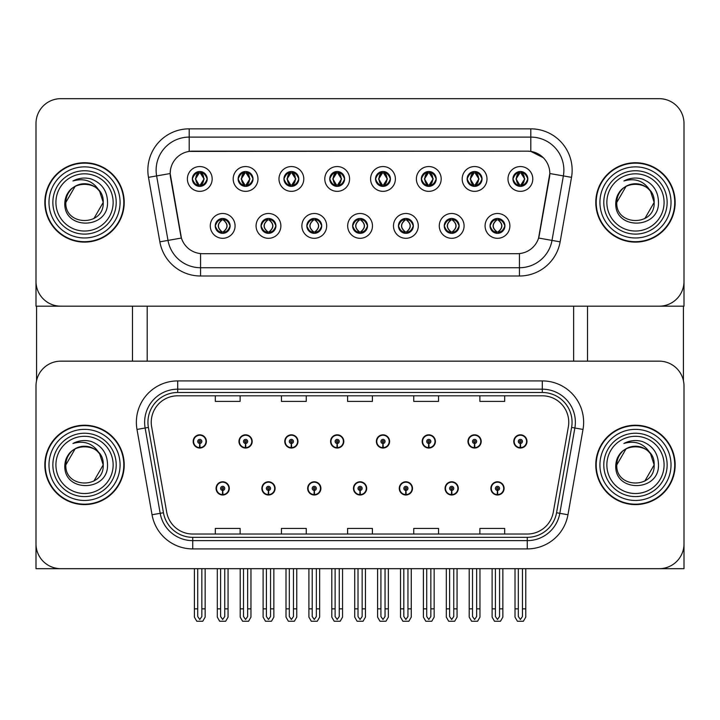 <?xml version="1.0" encoding="UTF-8"?>
<svg xmlns="http://www.w3.org/2000/svg" width="720" height="720" viewBox="0 0 720 720"><rect width="100%" height="100%" fill="white"/><g stroke="black" fill="none" stroke-linecap="round" stroke-linejoin="round"><path stroke-width="1.08" d="M353.466 488.394A6.615 6.615 0 0 0 360.081 495.009A6.615 6.615 0 0 0 366.696 488.394A6.615 6.615 0 0 0 360.081 481.779A6.615 6.615 0 0 0 353.466 488.394M399.267 488.394A6.615 6.615 0 0 0 405.882 495.009A6.615 6.615 0 0 0 412.497 488.394A6.615 6.615 0 0 0 405.882 481.779A6.615 6.615 0 0 0 399.267 488.394M307.665 488.394A6.615 6.615 0 0 0 314.28 495.009A6.615 6.615 0 0 0 320.895 488.394A6.615 6.615 0 0 0 314.28 481.779A6.615 6.615 0 0 0 307.665 488.394M261.864 488.394A6.615 6.615 0 0 0 268.479 495.009A6.615 6.615 0 0 0 275.094 488.394A6.615 6.615 0 0 0 268.479 481.779A6.615 6.615 0 0 0 261.864 488.394M216.063 488.394A6.615 6.615 0 0 0 222.678 495.009A6.615 6.615 0 0 0 229.293 488.394A6.615 6.615 0 0 0 222.678 481.779A6.615 6.615 0 0 0 216.063 488.394M445.068 488.394A6.615 6.615 0 0 0 451.683 495.009A6.615 6.615 0 0 0 458.298 488.394A6.615 6.615 0 0 0 451.683 481.779A6.615 6.615 0 0 0 445.068 488.394M467.973 441.432A6.615 6.615 0 0 0 474.588 448.047A6.615 6.615 0 0 0 481.203 441.432A6.615 6.615 0 0 0 474.588 434.817A6.615 6.615 0 0 0 467.973 441.432M422.172 441.432A6.615 6.615 0 0 0 428.787 448.047A6.615 6.615 0 0 0 435.402 441.432A6.615 6.615 0 0 0 428.787 434.817A6.615 6.615 0 0 0 422.172 441.432M376.371 441.432A6.615 6.615 0 0 0 382.986 448.047A6.615 6.615 0 0 0 389.601 441.432A6.615 6.615 0 0 0 382.986 434.817A6.615 6.615 0 0 0 376.371 441.432M330.57 441.432A6.615 6.615 0 0 0 337.185 448.047A6.615 6.615 0 0 0 343.8 441.432A6.615 6.615 0 0 0 337.185 434.817A6.615 6.615 0 0 0 330.57 441.432M284.769 441.432A6.615 6.615 0 0 0 291.384 448.047A6.615 6.615 0 0 0 297.99 441.432A6.615 6.615 0 0 0 291.384 434.817A6.615 6.615 0 0 0 284.769 441.432M238.968 441.432A6.615 6.615 0 0 0 245.583 448.047A6.615 6.615 0 0 0 252.189 441.432A6.615 6.615 0 0 0 245.583 434.817A6.615 6.615 0 0 0 238.968 441.432M193.167 441.432A6.615 6.615 0 0 0 199.773 448.047A6.615 6.615 0 0 0 206.388 441.432A6.615 6.615 0 0 0 199.773 434.817A6.615 6.615 0 0 0 193.167 441.432M490.869 488.394A6.615 6.615 0 0 0 497.484 495.009A6.615 6.615 0 0 0 504.099 488.394A6.615 6.615 0 0 0 497.484 481.779A6.615 6.615 0 0 0 490.869 488.394M513.774 441.432A6.615 6.615 0 0 0 520.389 448.047A6.615 6.615 0 0 0 527.004 441.432A6.615 6.615 0 0 0 520.389 434.817A6.615 6.615 0 0 0 513.774 441.432M684 568.674L684 385.956A24.804 24.804 0 0 0 659.196 361.161L60.804 361.161A24.804 24.804 0 0 0 36 385.956L36 568.674L684 568.674M147.195 306.18L147.195 361.161M573.633 306.18L573.633 361.161M192.339 178.947A7.443 7.443 0 0 0 199.773 186.381A7.443 7.443 0 0 0 207.216 178.947A7.443 7.443 0 0 0 199.773 171.504A7.443 7.443 0 0 0 192.339 178.947L192.402 178.947C193.878 174.897 195.804 172.89 198.198 172.935L197.694 171.801M187.38 178.947A12.402 12.402 0 0 0 199.773 191.349A12.402 12.402 0 0 0 212.175 178.947A12.402 12.402 0 0 0 199.773 166.545A12.402 12.402 0 0 0 187.38 178.947M306.837 225.9A7.443 7.443 0 0 0 314.28 233.343A7.443 7.443 0 0 0 321.723 225.9A7.443 7.443 0 0 0 314.28 218.466A7.443 7.443 0 0 0 306.837 225.9L306.909 225.9C308.322 229.905 310.248 231.912 312.705 231.912L313.587 231.912C308.664 227.907 308.664 223.902 313.587 219.888L312.705 219.888C310.293 219.843 308.367 221.841 306.909 225.9M301.878 225.9A12.402 12.402 0 0 0 314.28 238.302A12.402 12.402 0 0 0 326.682 225.9A12.402 12.402 0 0 0 314.28 213.498A12.402 12.402 0 0 0 301.878 225.9M261.036 225.9A7.443 7.443 0 0 0 268.479 233.343A7.443 7.443 0 0 0 275.922 225.9A7.443 7.443 0 0 0 268.479 218.466A7.443 7.443 0 0 0 261.036 225.9L261.108 225.9C262.521 229.905 264.447 231.912 266.904 231.912L267.786 231.912C262.863 227.907 262.863 223.902 267.786 219.888L266.904 219.888C264.492 219.843 262.566 221.841 261.108 225.9M256.077 225.9A12.402 12.402 0 0 0 268.479 238.302A12.402 12.402 0 0 0 280.881 225.9A12.402 12.402 0 0 0 268.479 213.498A12.402 12.402 0 0 0 256.077 225.9M444.249 225.9A7.443 7.443 0 0 0 451.683 233.343A7.443 7.443 0 0 0 459.126 225.9A7.443 7.443 0 0 0 451.683 218.466A7.443 7.443 0 0 0 444.249 225.9L444.312 225.9C445.725 229.905 447.66 231.912 450.117 231.912L450.99 231.912C446.067 227.907 446.067 223.902 450.99 219.888L450.117 219.888C447.705 219.843 445.77 221.841 444.312 225.9M439.281 225.9A12.402 12.402 0 0 0 451.683 238.302A12.402 12.402 0 0 0 464.085 225.9A12.402 12.402 0 0 0 451.683 213.498A12.402 12.402 0 0 0 439.281 225.9M375.543 178.947A7.443 7.443 0 0 0 382.986 186.381A7.443 7.443 0 0 0 390.42 178.947A7.443 7.443 0 0 0 382.986 171.504A7.443 7.443 0 0 0 375.543 178.947L375.615 178.947C377.082 174.897 379.017 172.89 381.411 172.935L380.907 171.801M370.584 178.947A12.402 12.402 0 0 0 382.986 191.349A12.402 12.402 0 0 0 395.388 178.947A12.402 12.402 0 0 0 382.986 166.545A12.402 12.402 0 0 0 370.584 178.947M467.145 178.947A7.443 7.443 0 0 0 474.588 186.381A7.443 7.443 0 0 0 482.031 178.947A7.443 7.443 0 0 0 474.588 171.504A7.443 7.443 0 0 0 467.145 178.947L467.217 178.947C468.684 174.897 470.619 172.89 473.013 172.935L472.509 171.801M462.186 178.947A12.402 12.402 0 0 0 474.588 191.349A12.402 12.402 0 0 0 486.99 178.947A12.402 12.402 0 0 0 474.588 166.545A12.402 12.402 0 0 0 462.186 178.947M215.235 225.9A7.443 7.443 0 0 0 222.678 233.343A7.443 7.443 0 0 0 230.121 225.9A7.443 7.443 0 0 0 222.678 218.466A7.443 7.443 0 0 0 215.235 225.9L215.307 225.9C216.72 229.905 218.646 231.912 221.103 231.912L221.985 231.912C217.062 227.907 217.062 223.902 221.985 219.888L221.103 219.888C218.691 219.843 216.756 221.841 215.307 225.9M210.276 225.9A12.402 12.402 0 0 0 222.678 238.302A12.402 12.402 0 0 0 235.08 225.9A12.402 12.402 0 0 0 222.678 213.498A12.402 12.402 0 0 0 210.276 225.9M329.742 178.947A7.443 7.443 0 0 0 337.185 186.381A7.443 7.443 0 0 0 344.619 178.947A7.443 7.443 0 0 0 337.185 171.504A7.443 7.443 0 0 0 329.742 178.947L329.814 178.947C331.281 174.897 333.207 172.89 335.61 172.935L335.097 171.801M324.783 178.947A12.402 12.402 0 0 0 337.185 191.349A12.402 12.402 0 0 0 349.587 178.947A12.402 12.402 0 0 0 337.185 166.545A12.402 12.402 0 0 0 324.783 178.947M238.14 178.947A7.443 7.443 0 0 0 245.583 186.381A7.443 7.443 0 0 0 253.017 178.947A7.443 7.443 0 0 0 245.583 171.504A7.443 7.443 0 0 0 238.14 178.947L238.212 178.947C239.679 174.897 241.605 172.89 244.008 172.935L243.495 171.801M233.181 178.947A12.402 12.402 0 0 0 245.583 191.349A12.402 12.402 0 0 0 257.976 178.947A12.402 12.402 0 0 0 245.583 166.545A12.402 12.402 0 0 0 233.181 178.947M283.941 178.947A7.443 7.443 0 0 0 291.384 186.381A7.443 7.443 0 0 0 298.818 178.947A7.443 7.443 0 0 0 291.384 171.504A7.443 7.443 0 0 0 283.941 178.947L284.013 178.947C285.48 174.897 287.406 172.89 289.809 172.935L289.296 171.801M278.982 178.947A12.402 12.402 0 0 0 291.384 191.349A12.402 12.402 0 0 0 303.786 178.947A12.402 12.402 0 0 0 291.384 166.545A12.402 12.402 0 0 0 278.982 178.947M398.439 225.9A7.443 7.443 0 0 0 405.882 233.343A7.443 7.443 0 0 0 413.325 225.9A7.443 7.443 0 0 0 405.882 218.466A7.443 7.443 0 0 0 398.439 225.9L398.511 225.9C399.924 229.905 401.859 231.912 404.316 231.912L405.189 231.912C400.266 227.907 400.266 223.902 405.189 219.888L404.316 219.888C401.904 219.843 399.969 221.841 398.511 225.9M393.48 225.9A12.402 12.402 0 0 0 405.882 238.302A12.402 12.402 0 0 0 418.284 225.9A12.402 12.402 0 0 0 405.882 213.498A12.402 12.402 0 0 0 393.48 225.9M352.638 225.9A7.443 7.443 0 0 0 360.081 233.343A7.443 7.443 0 0 0 367.524 225.9A7.443 7.443 0 0 0 360.081 218.466A7.443 7.443 0 0 0 352.638 225.9L352.71 225.9C354.123 229.905 356.058 231.912 358.506 231.912L359.388 231.912C354.465 227.907 354.465 223.902 359.388 219.888L358.506 219.888C356.094 219.843 354.168 221.841 352.71 225.9M347.679 225.9A12.402 12.402 0 0 0 360.081 238.302A12.402 12.402 0 0 0 372.483 225.9A12.402 12.402 0 0 0 360.081 213.498A12.402 12.402 0 0 0 347.679 225.9M512.946 178.947A7.443 7.443 0 0 0 520.389 186.381A7.443 7.443 0 0 0 527.832 178.947A7.443 7.443 0 0 0 520.389 171.504A7.443 7.443 0 0 0 512.946 178.947L513.018 178.947C514.485 174.897 516.42 172.89 518.814 172.935L518.31 171.801M507.987 178.947A12.402 12.402 0 0 0 520.389 191.349A12.402 12.402 0 0 0 532.791 178.947A12.402 12.402 0 0 0 520.389 166.545A12.402 12.402 0 0 0 507.987 178.947M421.344 178.947A7.443 7.443 0 0 0 428.787 186.381A7.443 7.443 0 0 0 436.23 178.947A7.443 7.443 0 0 0 428.787 171.504A7.443 7.443 0 0 0 421.344 178.947L421.416 178.947C422.883 174.897 424.818 172.89 427.212 172.935L426.708 171.801M416.385 178.947A12.402 12.402 0 0 0 428.787 191.349A12.402 12.402 0 0 0 441.189 178.947A12.402 12.402 0 0 0 428.787 166.545A12.402 12.402 0 0 0 416.385 178.947M490.05 225.9A7.443 7.443 0 0 0 497.484 233.343A7.443 7.443 0 0 0 504.927 225.9A7.443 7.443 0 0 0 497.484 218.466A7.443 7.443 0 0 0 490.05 225.9L490.113 225.9C491.526 229.905 493.461 231.912 495.918 231.912L496.8 231.912C491.877 227.907 491.877 223.902 496.8 219.888L495.918 219.888C493.506 219.843 491.571 221.841 490.113 225.9M485.082 225.9A12.402 12.402 0 0 0 497.484 238.302A12.402 12.402 0 0 0 509.886 225.9A12.402 12.402 0 0 0 497.484 213.498A12.402 12.402 0 0 0 485.082 225.9M170.181 173.484A22.32 22.32 0 0 0 170.523 177.363L180.72 235.233A22.32 22.32 0 0 0 202.707 253.683L517.293 253.683A22.32 22.32 0 0 0 539.28 235.233L549.477 177.363A22.32 22.32 0 0 0 527.499 151.164L192.501 151.164A22.32 22.32 0 0 0 170.181 173.484L170.424 170.181M36 123.471L36 306.18L684 306.18L684 123.471A24.804 24.804 0 0 0 659.196 98.667L60.804 98.667A24.804 24.804 0 0 0 36 123.471L36 281.376A24.804 24.804 0 0 0 60.804 306.18L659.196 306.18A24.804 24.804 0 0 0 684 281.376L684 123.471M44.847 464.913A39.681 39.681 0 0 0 84.528 504.594A39.681 39.681 0 0 0 124.209 464.913A39.681 39.681 0 0 0 84.528 425.232A39.681 39.681 0 0 0 44.847 464.913M595.791 464.913A39.681 39.681 0 0 0 635.472 504.594A39.681 39.681 0 0 0 675.153 464.913A39.681 39.681 0 0 0 635.472 425.232A39.681 39.681 0 0 0 595.791 464.913M151.245 422.253A26.46 26.46 0 0 1 177.705 395.802L542.295 395.802A26.46 26.46 0 0 1 568.35 426.852L553.302 512.163A26.46 26.46 0 0 1 527.256 534.033L192.744 534.033A26.46 26.46 0 0 1 166.698 512.163L151.65 426.852A26.46 26.46 0 0 1 151.245 422.253M147.942 422.253A29.763 29.763 0 0 0 148.392 427.419L163.44 512.739A29.763 29.763 0 0 0 192.744 537.336L527.256 537.336A29.763 29.763 0 0 0 556.56 512.739L571.608 427.419A29.763 29.763 0 0 0 542.295 392.49L177.705 392.49A29.763 29.763 0 0 0 147.942 422.253M136.998 429.435A41.337 41.337 0 0 1 177.705 380.916L542.295 380.916A41.337 41.337 0 0 1 583.002 429.435L567.963 514.755A41.337 41.337 0 0 1 527.256 548.91L192.744 548.91A41.337 41.337 0 0 1 152.037 514.755L136.998 429.435L145.134 427.995A33.066 33.066 0 0 1 177.705 389.187L542.295 389.187A33.066 33.066 0 0 1 574.866 427.995L559.818 513.315A33.066 33.066 0 0 1 527.256 540.639L192.744 540.639A33.066 33.066 0 0 1 160.182 513.315L145.134 427.995A33.066 33.066 0 0 1 144.63 422.253M659.196 361.161L60.804 361.161M36 385.956L36 543.87A24.804 24.804 0 0 0 60.804 568.674L659.196 568.674A24.804 24.804 0 0 0 684 543.87L684 385.956M347.598 395.802L347.598 401.4L372.402 401.4L372.402 395.802M281.457 395.802L281.457 401.4L306.261 401.4L306.261 395.802M215.316 395.802L215.316 401.4L240.12 401.4L240.12 395.802M413.739 395.802L413.739 401.4L438.543 401.4L438.543 395.802M479.88 395.802L479.88 401.4L504.684 401.4L504.684 395.802M372.402 534.033L372.402 528.426L347.598 528.426L347.598 534.033M306.261 534.033L306.261 528.426L281.457 528.426L281.457 534.033M240.12 534.033L240.12 528.426L215.316 528.426L215.316 534.033M438.543 534.033L438.543 528.426L413.739 528.426L413.739 534.033M504.684 534.033L504.684 528.426L479.88 528.426L479.88 534.033M44.847 202.419A39.681 39.681 0 0 0 84.528 242.109A39.681 39.681 0 0 0 124.209 202.419A39.681 39.681 0 0 0 84.528 162.738A39.681 39.681 0 0 0 44.847 202.419M595.791 202.419A39.681 39.681 0 0 0 635.472 242.109A39.681 39.681 0 0 0 675.153 202.419A39.681 39.681 0 0 0 635.472 162.738A39.681 39.681 0 0 0 595.791 202.419M189.198 128.844L530.802 128.844A41.337 41.337 0 0 1 571.518 177.354L560.142 241.848A41.337 41.337 0 0 1 519.435 276.003L200.565 276.003A41.337 41.337 0 0 1 159.858 241.848L148.482 177.354A41.337 41.337 0 0 1 189.198 128.844L189.198 137.106L530.802 137.106A33.066 33.066 0 0 1 563.373 175.923L551.997 240.408A33.066 33.066 0 0 1 519.435 267.732L200.565 267.732A33.066 33.066 0 0 1 168.003 240.408L156.627 175.923A33.066 33.066 0 0 1 189.198 137.106L189.198 151.407L527.499 151.164L530.802 151.407L543.276 157.698M517.293 253.683L202.707 253.683M571.518 177.354L549.819 173.529L538.587 238.041L560.142 241.848M159.858 241.848L181.413 238.041L170.181 173.529L156.627 175.923A33.066 33.066 0 0 1 156.123 170.181M539.28 235.233L539.145 235.935M180.855 235.935L180.72 235.233M659.196 98.667L60.804 98.667M499.554 568.674L499.554 616.527L497.484 619.479L495.423 616.527L495.423 608.85L492.111 608.85L492.111 617.121L494.496 621.252L500.472 621.252L502.857 617.121L502.857 568.674M497.394 490.455L497.214 494.586A6.201 6.201 0 0 1 491.283 488.394A6.201 6.201 0 0 1 497.484 482.193A6.201 6.201 0 0 1 503.685 488.394A6.201 6.201 0 0 1 497.754 494.586L497.574 490.455A2.07 2.07 0 0 0 499.554 488.394A2.07 2.07 0 0 0 497.484 486.324A2.07 2.07 0 0 0 495.423 488.394A2.07 2.07 0 0 0 497.394 490.455L497.448 489.222A0.828 0.828 0 0 1 496.656 488.394A0.828 0.828 0 0 1 497.484 487.566A0.828 0.828 0 0 1 498.312 488.394A0.828 0.828 0 0 1 497.52 489.222L497.574 490.455M492.111 568.674L492.111 608.85M495.423 568.674L495.423 608.85M499.554 608.85L502.857 608.85M522.459 568.674L522.459 616.527L520.389 619.479L518.319 616.527L518.319 608.85L515.016 608.85L515.016 617.121L517.401 621.252L523.377 621.252L525.762 617.121L525.762 568.674M520.299 443.502L520.119 447.633A6.201 6.201 0 0 1 514.188 441.432A6.201 6.201 0 0 1 520.389 435.231A6.201 6.201 0 0 1 526.59 441.432A6.201 6.201 0 0 1 520.659 447.633L520.479 443.502A2.07 2.07 0 0 0 522.459 441.432A2.07 2.07 0 0 0 520.389 439.371A2.07 2.07 0 0 0 518.319 441.432A2.07 2.07 0 0 0 520.299 443.502L520.353 442.26A0.828 0.828 0 0 1 519.561 441.432A0.828 0.828 0 0 1 520.389 440.604A0.828 0.828 0 0 1 521.217 441.432A0.828 0.828 0 0 1 520.425 442.26L520.479 443.502M515.016 568.674L515.016 608.85M518.319 568.674L518.319 608.85M522.459 608.85L525.762 608.85M453.753 568.674L453.753 616.527L451.683 619.479L449.622 616.527L449.622 608.85L446.31 608.85L446.31 617.121L448.695 621.252L454.671 621.252L457.056 617.121L457.056 568.674M451.593 490.455L451.413 494.586A6.201 6.201 0 0 1 445.482 488.394A6.201 6.201 0 0 1 451.683 482.193A6.201 6.201 0 0 1 457.884 488.394A6.201 6.201 0 0 1 451.953 494.586L451.773 490.455A2.07 2.07 0 0 0 453.753 488.394A2.07 2.07 0 0 0 451.683 486.324A2.07 2.07 0 0 0 449.622 488.394A2.07 2.07 0 0 0 451.593 490.455L451.647 489.222A0.828 0.828 0 0 1 450.855 488.394A0.828 0.828 0 0 1 451.683 487.566A0.828 0.828 0 0 1 452.511 488.394A0.828 0.828 0 0 1 451.719 489.222L451.773 490.455M446.31 568.674L446.31 608.85M449.622 568.674L449.622 608.85M453.753 608.85L457.056 608.85M407.952 568.674L407.952 616.527L405.882 619.479L403.821 616.527L403.821 608.85L400.509 608.85L400.509 617.121L402.894 621.252L408.87 621.252L411.255 617.121L411.255 568.674M405.792 490.455L405.612 494.586A6.201 6.201 0 0 1 399.681 488.394A6.201 6.201 0 0 1 405.882 482.193A6.201 6.201 0 0 1 412.083 488.394A6.201 6.201 0 0 1 406.152 494.586L405.972 490.455A2.07 2.07 0 0 0 407.952 488.394A2.07 2.07 0 0 0 405.882 486.324A2.07 2.07 0 0 0 403.821 488.394A2.07 2.07 0 0 0 405.792 490.455L405.846 489.222A0.828 0.828 0 0 1 405.054 488.394A0.828 0.828 0 0 1 405.882 487.566A0.828 0.828 0 0 1 406.71 488.394A0.828 0.828 0 0 1 405.918 489.222L405.972 490.455M400.509 568.674L400.509 608.85M403.821 568.674L403.821 608.85M407.952 608.85L411.255 608.85M362.151 568.674L362.151 616.527L360.081 619.479L358.02 616.527L358.02 608.85L354.708 608.85L354.708 617.121L357.093 621.252L363.069 621.252L365.454 617.121L365.454 568.674M359.991 490.455L359.811 494.586A6.201 6.201 0 0 1 353.88 488.394A6.201 6.201 0 0 1 360.081 482.193A6.201 6.201 0 0 1 366.282 488.394A6.201 6.201 0 0 1 360.351 494.586L360.171 490.455A2.07 2.07 0 0 0 362.151 488.394A2.07 2.07 0 0 0 360.081 486.324A2.07 2.07 0 0 0 358.02 488.394A2.07 2.07 0 0 0 359.991 490.455L360.045 489.222A0.828 0.828 0 0 1 359.253 488.394A0.828 0.828 0 0 1 360.081 487.566A0.828 0.828 0 0 1 360.909 488.394A0.828 0.828 0 0 1 360.117 489.222L360.171 490.455M354.708 568.674L354.708 608.85M358.02 568.674L358.02 608.85M362.151 608.85L365.454 608.85M476.649 568.674L476.649 616.527L474.588 619.479L472.518 616.527L472.518 608.85L469.215 608.85L469.215 617.121L471.6 621.252L477.576 621.252L479.961 617.121L479.961 568.674M474.498 443.502L474.318 447.633A6.201 6.201 0 0 1 468.387 441.432A6.201 6.201 0 0 1 474.588 435.231A6.201 6.201 0 0 1 480.789 441.432A6.201 6.201 0 0 1 474.858 447.633L474.678 443.502A2.07 2.07 0 0 0 476.649 441.432A2.07 2.07 0 0 0 474.588 439.371A2.07 2.07 0 0 0 472.518 441.432A2.07 2.07 0 0 0 474.498 443.502L474.552 442.26A0.828 0.828 0 0 1 473.76 441.432A0.828 0.828 0 0 1 474.588 440.604A0.828 0.828 0 0 1 475.416 441.432A0.828 0.828 0 0 1 474.624 442.26L474.678 443.502M469.215 568.674L469.215 608.85M472.518 568.674L472.518 608.85M476.649 608.85L479.961 608.85M430.848 568.674L430.848 616.527L428.787 619.479L426.717 616.527L426.717 608.85L423.414 608.85L423.414 617.121L425.799 621.252L431.775 621.252L434.16 617.121L434.16 568.674M428.697 443.502L428.517 447.633A6.201 6.201 0 0 1 422.586 441.432A6.201 6.201 0 0 1 428.787 435.231A6.201 6.201 0 0 1 434.988 441.432A6.201 6.201 0 0 1 429.057 447.633L428.877 443.502A2.07 2.07 0 0 0 430.848 441.432A2.07 2.07 0 0 0 428.787 439.371A2.07 2.07 0 0 0 426.717 441.432A2.07 2.07 0 0 0 428.697 443.502L428.751 442.26A0.828 0.828 0 0 1 427.959 441.432A0.828 0.828 0 0 1 428.787 440.604A0.828 0.828 0 0 1 429.615 441.432A0.828 0.828 0 0 1 428.823 442.26L428.877 443.502M423.414 568.674L423.414 608.85M426.717 568.674L426.717 608.85M430.848 608.85L434.16 608.85M385.047 568.674L385.047 616.527L382.986 619.479L380.916 616.527L380.916 608.85L377.613 608.85L377.613 617.121L379.998 621.252L385.974 621.252L388.359 617.121L388.359 568.674M382.896 443.502L382.716 447.633A6.201 6.201 0 0 1 376.785 441.432A6.201 6.201 0 0 1 382.986 435.231A6.201 6.201 0 0 1 389.187 441.432A6.201 6.201 0 0 1 383.256 447.633L383.076 443.502A2.07 2.07 0 0 0 385.047 441.432A2.07 2.07 0 0 0 382.986 439.371A2.07 2.07 0 0 0 380.916 441.432A2.07 2.07 0 0 0 382.896 443.502L382.95 442.26A0.828 0.828 0 0 1 382.158 441.432A0.828 0.828 0 0 1 382.986 440.604A0.828 0.828 0 0 1 383.814 441.432A0.828 0.828 0 0 1 383.022 442.26L383.076 443.502M377.613 568.674L377.613 608.85M380.916 568.674L380.916 608.85M385.047 608.85L388.359 608.85M339.246 568.674L339.246 616.527L337.185 619.479L335.115 616.527L335.115 608.85L331.812 608.85L331.812 617.121L334.197 621.252L340.173 621.252L342.558 617.121L342.558 568.674M337.095 443.502L336.915 447.633A6.201 6.201 0 0 1 330.984 441.432A6.201 6.201 0 0 1 337.185 435.231A6.201 6.201 0 0 1 343.386 441.432A6.201 6.201 0 0 1 337.455 447.633L337.275 443.502A2.07 2.07 0 0 0 339.246 441.432A2.07 2.07 0 0 0 337.185 439.371A2.07 2.07 0 0 0 335.115 441.432A2.07 2.07 0 0 0 337.095 443.502L337.149 442.26A0.828 0.828 0 0 1 336.357 441.432A0.828 0.828 0 0 1 337.185 440.604A0.828 0.828 0 0 1 338.013 441.432A0.828 0.828 0 0 1 337.221 442.26L337.275 443.502M331.812 568.674L331.812 608.85M335.115 568.674L335.115 608.85M339.246 608.85L342.558 608.85M498.771 233.235L498.177 231.912L499.059 231.912C501.471 231.966 503.406 229.959 504.855 225.891C503.442 221.886 501.507 219.888 499.059 219.888L499.563 218.754M498.771 218.574L498.177 219.888L499.059 219.888M498.177 231.912L498.555 233.262L497.925 231.912C502.983 227.907 502.983 223.902 497.934 219.888L498.555 218.538L497.934 219.888C503.163 223.902 503.163 227.907 497.925 231.912L498.177 231.912C503.1 227.907 503.1 223.902 498.177 219.888M497.043 231.912L496.422 233.262L497.043 231.912C491.814 227.907 491.814 223.902 497.043 219.888C491.994 223.902 491.994 227.907 497.043 231.912M496.8 219.888L496.206 218.574M527.832 178.947L527.76 178.947C526.329 174.942 524.394 172.944 521.964 172.935L521.082 172.935L524.835 178.947L521.082 184.95L521.964 184.95L522.468 186.084M519.102 171.612L519.696 172.935L518.814 172.935M520.839 172.935L520.839 172.935C525.447 173.088 525.6 184.185 520.83 184.95L521.451 186.309L520.839 184.95L524.691 178.947L520.839 172.935L521.46 171.576L520.83 172.935M527.76 178.947C526.266 183.024 524.34 185.031 521.964 184.95M519.696 172.935L515.943 178.947L519.696 184.95L518.814 184.95C516.492 185.103 514.557 183.096 513.018 178.947M519.696 184.95L516.087 178.947L519.939 172.935C515.322 173.088 515.178 184.185 519.948 184.95L519.102 186.273M36.576 306.18L36.576 380.637M132.48 306.18L132.48 361.161M587.52 306.18L587.52 361.161M683.424 306.18L683.424 380.637M452.97 233.235L452.376 231.912L453.258 231.912C455.67 231.966 457.605 229.959 459.054 225.891C457.641 221.886 455.706 219.888 453.258 219.888L453.762 218.754M452.97 218.574L452.376 219.888L453.258 219.888M452.376 231.912L452.754 233.262L452.124 231.912C457.182 227.907 457.182 223.902 452.133 219.888L452.754 218.538L452.133 219.888C457.362 223.902 457.362 227.907 452.124 231.912L452.376 231.912C457.299 227.907 457.299 223.902 452.376 219.888M451.242 231.912L450.621 233.262L451.242 231.912C446.013 227.907 446.013 223.902 451.242 219.888C446.184 223.902 446.184 227.907 451.242 231.912M450.99 219.888L450.405 218.574M407.16 233.235L406.575 231.912L407.457 231.912C409.869 231.966 411.804 229.959 413.253 225.891C411.84 221.886 409.905 219.888 407.457 219.888L407.961 218.754M407.16 218.574L406.575 219.888L407.457 219.888M406.575 231.912L406.953 233.262L406.323 231.912C411.561 227.907 411.561 223.902 406.323 219.888L406.944 218.538L406.332 219.888C411.381 223.902 411.381 227.907 406.332 231.912L406.575 231.912C411.498 227.907 411.498 223.902 406.575 219.888M405.441 231.912L404.82 233.262L405.441 231.912C400.212 227.907 400.212 223.902 405.441 219.888C400.383 223.902 400.383 227.907 405.441 231.912M405.189 219.888L404.604 218.574M361.359 233.235L360.774 231.912L361.656 231.912C364.068 231.966 366.003 229.959 367.452 225.891C366.039 221.886 364.104 219.888 361.656 219.888L362.16 218.754M361.359 218.574L360.774 219.888L361.656 219.888M360.774 219.888L360.774 219.888C365.697 223.902 365.697 227.907 360.774 231.912L361.152 233.262M360.774 231.912L360.531 231.912C365.58 227.907 365.58 223.902 360.531 219.888L361.152 218.538M359.631 231.912L359.019 233.262L359.64 231.912C354.411 227.907 354.411 223.902 359.64 219.888C354.582 223.902 354.582 227.907 359.631 231.912M359.388 219.888L358.803 218.574M482.031 178.947L481.959 178.947C480.528 174.942 478.593 172.944 476.163 172.935L475.281 172.935L479.034 178.947L475.281 184.95L476.163 184.95L476.667 186.084M473.301 171.612L473.895 172.935L473.013 172.935M475.038 172.935L475.038 172.935C479.646 173.088 479.799 184.185 475.029 184.95L475.65 186.309L475.038 184.95L478.881 178.947L475.038 172.935L475.659 171.576L475.029 172.935M481.959 178.947C480.465 183.024 478.539 185.031 476.163 184.95M473.895 172.935L470.142 178.947L473.895 184.95L473.013 184.95C470.691 185.103 468.756 183.096 467.217 178.947M473.895 184.95L470.286 178.947L474.138 172.935L473.517 171.576L474.147 172.935C469.521 173.088 469.377 184.185 474.147 184.95L473.301 186.273M436.23 178.947L436.158 178.947C434.727 174.942 432.792 172.944 430.362 172.935L429.48 172.935L433.233 178.947L429.48 184.95L430.362 184.95L430.866 186.084M427.5 171.612L428.094 172.935L427.212 172.935M429.237 172.935L429.849 171.576L429.228 172.935C433.845 173.088 433.998 184.185 429.228 184.95L429.849 186.309L429.237 184.95L433.08 178.947L429.237 172.935M436.158 178.947C434.664 183.024 432.738 185.031 430.362 184.95M428.094 172.935L424.341 178.947L428.094 184.95L427.212 184.95C424.89 185.103 422.955 183.096 421.416 178.947M428.094 184.95L424.485 178.947L428.337 172.935C423.72 173.088 423.576 184.185 428.346 184.95L427.5 186.273M390.42 178.947L390.357 178.947C388.926 174.942 386.991 172.944 384.561 172.935L383.679 172.935L387.432 178.947L383.679 184.95L384.561 184.95L385.065 186.084M381.699 171.612L382.293 172.935L381.411 172.935M383.436 172.935L383.436 172.935C388.044 173.088 388.197 184.185 383.427 184.95L384.048 186.309L383.436 184.95L387.279 178.947L383.436 172.935L384.048 171.576L383.427 172.935M390.357 178.947C388.863 183.024 386.937 185.031 384.561 184.95M382.293 172.935L378.54 178.947L382.293 184.95L381.411 184.95C379.089 185.103 377.154 183.096 375.615 178.947M382.293 184.95L378.684 178.947L382.536 172.935C377.919 173.088 377.775 184.185 382.536 184.95L381.699 186.273M344.619 178.947L344.556 178.947C343.116 174.942 341.19 172.944 338.76 172.935L337.878 172.935L341.631 178.947L337.878 184.95L338.76 184.95L339.264 186.084M335.898 171.612L336.492 172.935L335.61 172.935M337.635 172.935L337.635 172.935C342.243 173.088 342.387 184.185 337.626 184.95L338.247 186.309L337.635 184.95L341.478 178.947L337.635 172.935L338.247 171.576L337.626 172.935M344.556 178.947C343.062 183.024 341.127 185.031 338.76 184.95M336.492 172.935L332.739 178.947L336.492 184.95L335.61 184.95C333.279 185.103 331.353 183.096 329.814 178.947M336.492 184.95L332.883 178.947L336.735 172.935C332.118 173.088 331.974 184.185 336.735 184.95L335.898 186.273M113.139 464.913A28.611 28.611 0 0 1 84.528 493.524A28.611 28.611 0 0 1 55.917 464.913A28.611 28.611 0 0 1 84.528 436.302A28.611 28.611 0 0 1 113.139 464.913M45.261 464.913A39.267 39.267 0 0 1 84.528 425.646A39.267 39.267 0 0 1 123.804 464.913A39.267 39.267 0 0 1 84.528 504.18A39.267 39.267 0 0 1 45.261 464.913M99.675 453.96L103.221 464.913C104.364 489.024 64.692 489.024 65.844 464.913C64.701 440.802 104.364 440.802 103.221 464.913C104.364 489.024 64.692 489.024 65.844 464.913C64.692 440.802 104.364 440.802 103.221 464.913L99.675 453.96C93.573 443.664 84.672 440.163 72.954 443.466C78.795 440.424 84.888 439.758 91.233 441.477C101.907 445.671 107.343 453.483 107.541 464.913C108.333 492.147 62.874 492.831 64.845 464.913C65.295 458.568 68.148 453.564 73.395 449.901A18.693 18.693 0 0 1 99.675 453.96L100.719 455.571M103.221 464.913L93.87 481.095M65.844 464.913L75.186 448.731L65.844 464.913C65.871 460.017 67.626 455.679 71.118 451.899M113.139 202.419A28.611 28.611 0 0 1 84.528 231.03A28.611 28.611 0 0 1 55.917 202.419A28.611 28.611 0 0 1 84.528 173.817A28.611 28.611 0 0 1 113.139 202.419M45.261 202.419A39.267 39.267 0 0 1 84.528 163.152A39.267 39.267 0 0 1 123.804 202.419A39.267 39.267 0 0 1 84.528 241.695A39.267 39.267 0 0 1 45.261 202.419M99.675 191.475L103.221 202.419C104.364 226.53 64.692 226.53 65.844 202.419C64.701 178.317 104.364 178.317 103.221 202.419C104.364 226.53 64.692 226.53 65.844 202.419C64.692 178.317 104.364 178.317 103.221 202.419L99.675 191.475C93.573 181.17 84.672 177.669 72.954 180.972C78.795 177.93 84.888 177.264 91.233 178.992C101.907 183.186 107.343 190.998 107.541 202.419C108.333 229.662 62.874 230.337 64.845 202.419C65.295 196.083 68.148 191.079 73.395 187.416A18.693 18.693 0 0 1 99.675 191.475L100.719 193.077M103.221 202.419L93.87 218.61M65.844 202.419L75.186 186.237L65.844 202.419C65.871 197.523 67.626 193.185 71.118 189.414M664.083 464.913A28.611 28.611 0 0 1 635.472 493.524A28.611 28.611 0 0 1 606.861 464.913A28.611 28.611 0 0 1 635.472 436.302A28.611 28.611 0 0 1 664.083 464.913M596.196 464.913A39.267 39.267 0 0 1 635.472 425.646A39.267 39.267 0 0 1 674.739 464.913A39.267 39.267 0 0 1 635.472 504.18A39.267 39.267 0 0 1 596.196 464.913M650.61 453.96L654.156 464.913C655.308 489.024 615.636 489.024 616.779 464.913C615.636 440.802 655.308 440.802 654.156 464.913C655.308 489.024 615.636 489.024 616.779 464.913C615.636 440.802 655.308 440.802 654.156 464.913L650.61 453.96C644.517 443.664 635.607 440.163 623.898 443.466C629.739 440.424 635.832 439.758 642.177 441.477C652.842 445.671 658.278 453.483 658.485 464.913C659.268 492.147 613.818 492.831 615.789 464.913C616.239 458.568 619.092 453.564 624.339 449.901A18.693 18.693 0 0 1 650.61 453.96L651.654 455.571M654.156 464.913L644.814 481.095M616.779 464.913L626.13 448.731L616.779 464.913C616.806 460.017 618.57 455.679 622.053 451.899M664.083 202.419A28.611 28.611 0 0 1 635.472 231.03A28.611 28.611 0 0 1 606.861 202.419A28.611 28.611 0 0 1 635.472 173.817A28.611 28.611 0 0 1 664.083 202.419M596.196 202.419A39.267 39.267 0 0 1 635.472 163.152A39.267 39.267 0 0 1 674.739 202.419A39.267 39.267 0 0 1 635.472 241.695A39.267 39.267 0 0 1 596.196 202.419M650.61 191.475L654.156 202.419C655.308 226.53 615.636 226.53 616.779 202.419C615.636 178.317 655.308 178.317 654.156 202.419C655.308 226.53 615.636 226.53 616.779 202.419C615.636 178.317 655.308 178.317 654.156 202.419L650.61 191.475C644.517 181.17 635.607 177.669 623.898 180.972C629.739 177.93 635.832 177.264 642.177 178.992C652.842 183.186 658.278 190.998 658.485 202.419C659.268 229.662 613.818 230.337 615.789 202.419C616.239 196.083 619.092 191.079 624.339 187.416A18.693 18.693 0 0 1 650.61 191.475L651.654 193.077M654.156 202.419L644.814 218.61M616.779 202.419L626.13 186.237L616.779 202.419C616.806 197.523 618.57 193.185 622.053 189.414M315.558 233.235L314.973 231.912L315.855 231.912C318.267 231.966 320.202 229.959 321.651 225.891C320.238 221.886 318.303 219.888 315.855 219.888L316.359 218.754M315.558 218.574L314.973 219.888L315.855 219.888M314.973 231.912L315.351 233.262L314.721 231.912C319.779 227.907 319.779 223.902 314.73 219.888L315.351 218.538L314.73 219.888C319.95 223.902 319.95 227.907 314.721 231.912L314.973 231.912C319.896 227.907 319.896 223.902 314.973 219.888M313.83 231.912L313.218 233.262L313.839 231.912C308.61 227.907 308.61 223.902 313.839 219.888C308.781 223.902 308.781 227.907 313.83 231.912M313.587 219.888L313.002 218.574M269.757 233.235L269.172 231.912L270.054 231.912C272.466 231.966 274.401 229.959 275.85 225.891C274.437 221.886 272.502 219.888 270.054 219.888L270.558 218.754M269.757 218.574L269.172 219.888L270.054 219.888M269.172 231.912L269.55 233.262L268.92 231.912C273.978 227.907 273.978 223.902 268.929 219.888L269.55 218.538L268.929 219.888C274.149 223.902 274.149 227.907 268.92 231.912L269.172 231.912C274.095 227.907 274.095 223.902 269.172 219.888M268.029 231.912L267.417 233.262L268.038 231.912C262.809 227.907 262.809 223.902 268.038 219.888C262.98 223.902 262.98 227.907 268.029 231.912M267.786 219.888L267.201 218.574M223.956 233.235L223.371 231.912L224.253 231.912C226.665 231.966 228.6 229.959 230.049 225.891C228.636 221.886 226.701 219.888 224.253 219.888L224.757 218.754M223.956 218.574L223.371 219.888L224.253 219.888M223.371 231.912L223.749 233.262L223.119 231.912C228.177 227.907 228.177 223.902 223.128 219.888L223.749 218.538L223.128 219.888C228.348 223.902 228.348 227.907 223.119 231.912L223.371 231.912C228.294 227.907 228.294 223.902 223.371 219.888M222.228 231.912L221.616 233.262L222.237 231.912C217.008 227.907 217.008 223.902 222.237 219.888L221.616 218.538L222.228 219.888C217.179 223.902 217.179 227.907 222.228 231.912M221.985 219.888L221.4 218.574M316.35 568.674L316.35 616.527L314.28 619.479L312.21 616.527L312.21 608.85L308.907 608.85L308.907 617.121L311.292 621.252L317.268 621.252L319.653 617.121L319.653 568.674M314.19 490.455L314.01 494.586A6.201 6.201 0 0 1 308.079 488.394A6.201 6.201 0 0 1 314.28 482.193A6.201 6.201 0 0 1 320.481 488.394A6.201 6.201 0 0 1 314.55 494.586L314.37 490.455A2.07 2.07 0 0 0 316.35 488.394A2.07 2.07 0 0 0 314.28 486.324A2.07 2.07 0 0 0 312.21 488.394A2.07 2.07 0 0 0 314.19 490.455L314.244 489.222A0.828 0.828 0 0 1 313.452 488.394A0.828 0.828 0 0 1 314.28 487.566A0.828 0.828 0 0 1 315.108 488.394A0.828 0.828 0 0 1 314.316 489.222L314.37 490.455M308.907 568.674L308.907 608.85M312.21 568.674L312.21 608.85M316.35 608.85L319.653 608.85M270.549 568.674L270.549 616.527L268.479 619.479L266.409 616.527L266.409 608.85L263.106 608.85L263.106 617.121L265.491 621.252L271.467 621.252L273.852 617.121L273.852 568.674M268.389 490.455L268.209 494.586A6.201 6.201 0 0 1 262.278 488.394A6.201 6.201 0 0 1 268.479 482.193A6.201 6.201 0 0 1 274.68 488.394A6.201 6.201 0 0 1 268.749 494.586L268.569 490.455A2.07 2.07 0 0 0 270.549 488.394A2.07 2.07 0 0 0 268.479 486.324A2.07 2.07 0 0 0 266.409 488.394A2.07 2.07 0 0 0 268.389 490.455L268.443 489.222A0.828 0.828 0 0 1 267.651 488.394A0.828 0.828 0 0 1 268.479 487.566A0.828 0.828 0 0 1 269.307 488.394A0.828 0.828 0 0 1 268.515 489.222L268.569 490.455M263.106 568.674L263.106 608.85M266.409 568.674L266.409 608.85M270.549 608.85L273.852 608.85M224.748 568.674L224.748 616.527L222.678 619.479L220.608 616.527L220.608 608.85L217.305 608.85L217.305 617.121L219.69 621.252L225.666 621.252L228.051 617.121L228.051 568.674M222.588 490.455L222.408 494.586A6.201 6.201 0 0 1 216.477 488.394A6.201 6.201 0 0 1 222.678 482.193A6.201 6.201 0 0 1 228.879 488.394A6.201 6.201 0 0 1 222.948 494.586L222.768 490.455A2.07 2.07 0 0 0 224.748 488.394A2.07 2.07 0 0 0 222.678 486.324A2.07 2.07 0 0 0 220.608 488.394A2.07 2.07 0 0 0 222.588 490.455L222.642 489.222A0.828 0.828 0 0 1 221.85 488.394A0.828 0.828 0 0 1 222.678 487.566A0.828 0.828 0 0 1 223.506 488.394A0.828 0.828 0 0 1 222.714 489.222L222.768 490.455M217.305 568.674L217.305 608.85M220.608 568.674L220.608 608.85M224.748 608.85L228.051 608.85M298.818 178.947L298.755 178.947C297.315 174.942 295.389 172.944 292.959 172.935L292.077 172.935L295.83 178.947L292.077 184.95L292.959 184.95L293.463 186.084M290.097 171.612L290.682 172.935L289.809 172.935M291.834 172.935L291.834 172.935C296.442 173.088 296.586 184.185 291.825 184.95L292.446 186.309L291.834 184.95L295.677 178.947L291.834 172.935L292.446 171.576L291.825 172.935M298.755 178.947C297.261 183.024 295.326 185.031 292.959 184.95M290.682 172.935L286.938 178.947L290.682 184.95L289.809 184.95C287.478 185.103 285.552 183.096 284.013 178.947M290.682 184.95L287.082 178.947L290.934 172.935C286.317 173.088 286.173 184.185 290.934 184.95L290.097 186.273M253.017 178.947L252.954 178.947C251.514 174.942 249.588 172.944 247.158 172.935L246.276 172.935L250.029 178.947L246.276 184.95L247.158 184.95L247.662 186.084M244.296 171.612L244.881 172.935L244.008 172.935M246.033 172.935L246.033 172.935C250.641 173.088 250.785 184.185 246.024 184.95L246.645 186.309L246.033 184.95L249.876 178.947L246.033 172.935L246.645 171.576L246.024 172.935M252.954 178.947C251.46 183.024 249.525 185.031 247.158 184.95M244.881 172.935L241.137 178.947L244.881 184.95L244.008 184.95C241.677 185.103 239.751 183.096 238.212 178.947M244.881 184.95L241.281 178.947L245.133 172.935C240.516 173.088 240.372 184.185 245.133 184.95L244.296 186.273M207.216 178.947L207.153 178.947C205.713 174.942 203.787 172.944 201.357 172.935L200.475 172.935L204.219 178.947L200.475 184.95L201.357 184.95L201.861 186.084M198.495 171.612L199.08 172.935L198.198 172.935M200.223 172.935L200.223 172.935C204.84 173.088 204.984 184.185 200.223 184.95L200.844 186.309L200.223 184.95L204.075 178.947L200.223 172.935L200.844 171.576L200.223 172.935M207.153 178.947C205.659 183.024 203.724 185.031 201.357 184.95M199.08 172.935L195.336 178.947L199.08 184.95L198.198 184.95C195.876 185.103 193.95 183.096 192.402 178.947M199.08 184.95L195.48 178.947L199.332 172.935C194.715 173.088 194.571 184.185 199.332 184.95L198.495 186.273M293.445 568.674L293.445 616.527L291.384 619.479L289.314 616.527L289.314 608.85L286.011 608.85L286.011 617.121L288.396 621.252L294.372 621.252L296.757 617.121L296.757 568.674M291.294 443.502L291.114 447.633A6.201 6.201 0 0 1 285.183 441.432A6.201 6.201 0 0 1 291.384 435.231A6.201 6.201 0 0 1 297.585 441.432A6.201 6.201 0 0 1 291.654 447.633L291.474 443.502A2.07 2.07 0 0 0 293.445 441.432A2.07 2.07 0 0 0 291.384 439.371A2.07 2.07 0 0 0 289.314 441.432A2.07 2.07 0 0 0 291.294 443.502L291.348 442.26A0.828 0.828 0 0 1 290.556 441.432A0.828 0.828 0 0 1 291.384 440.604A0.828 0.828 0 0 1 292.203 441.432A0.828 0.828 0 0 1 291.42 442.26L291.474 443.502M286.011 568.674L286.011 608.85M289.314 568.674L289.314 608.85M293.445 608.85L296.757 608.85M247.644 568.674L247.644 616.527L245.583 619.479L243.513 616.527L243.513 608.85L240.201 608.85L240.201 617.121L242.595 621.252L248.562 621.252L250.956 617.121L250.956 568.674M245.493 443.502L245.313 447.633A6.201 6.201 0 0 1 239.382 441.432A6.201 6.201 0 0 1 245.583 435.231A6.201 6.201 0 0 1 251.784 441.432A6.201 6.201 0 0 1 245.853 447.633L245.673 443.502A2.07 2.07 0 0 0 247.644 441.432A2.07 2.07 0 0 0 245.583 439.371A2.07 2.07 0 0 0 243.513 441.432A2.07 2.07 0 0 0 245.493 443.502L245.547 442.26A0.828 0.828 0 0 1 244.755 441.432A0.828 0.828 0 0 1 245.583 440.604A0.828 0.828 0 0 1 246.402 441.432A0.828 0.828 0 0 1 245.619 442.26L245.673 443.502M240.201 568.674L240.201 608.85M243.513 568.674L243.513 608.85M247.644 608.85L250.956 608.85M201.843 568.674L201.843 616.527L199.773 619.479L197.712 616.527L197.712 608.85L194.4 608.85L194.4 617.121L196.794 621.252L202.761 621.252L205.155 617.121L205.155 568.674M199.683 443.502L199.503 447.633A6.201 6.201 0 0 1 193.581 441.432A6.201 6.201 0 0 1 199.773 435.231A6.201 6.201 0 0 1 205.974 441.432A6.201 6.201 0 0 1 200.052 447.633L199.872 443.502A2.07 2.07 0 0 0 201.843 441.432A2.07 2.07 0 0 0 199.773 439.371A2.07 2.07 0 0 0 197.712 441.432A2.07 2.07 0 0 0 199.683 443.502L199.737 442.26A0.828 0.828 0 0 1 198.954 441.432A0.828 0.828 0 0 1 199.773 440.604A0.828 0.828 0 0 1 200.601 441.432A0.828 0.828 0 0 1 199.818 442.26L199.872 443.502M194.4 568.674L194.4 608.85M197.712 568.674L197.712 608.85M201.843 608.85L205.155 608.85M542.295 380.916L542.295 392.49M145.134 427.995L148.392 427.419M192.744 548.91L192.744 537.336M527.256 537.336L527.256 548.91M556.56 512.739L567.963 514.755M152.037 514.755L163.44 512.739M571.608 427.419L583.002 429.435M177.705 380.916L177.705 392.49M530.802 128.844L530.802 151.407M519.435 253.575L519.435 276.003M200.565 276.003L200.565 253.575M148.482 177.354L156.627 175.923M497.214 494.586A6.201 6.201 0 0 1 491.283 488.394M520.119 447.633A6.201 6.201 0 0 1 514.188 441.432M451.413 494.586A6.201 6.201 0 0 1 445.482 488.394M405.612 494.586A6.201 6.201 0 0 1 399.681 488.394M359.811 494.586A6.201 6.201 0 0 1 353.88 488.394M474.318 447.633A6.201 6.201 0 0 1 468.387 441.432M428.517 447.633A6.201 6.201 0 0 1 422.586 441.432M382.716 447.633A6.201 6.201 0 0 1 376.785 441.432M336.915 447.633A6.201 6.201 0 0 1 330.984 441.432M499.059 231.912L499.563 233.046M495.918 219.888L495.405 218.754M495.918 231.912L495.405 233.046M496.206 233.235L496.8 231.912M521.964 172.935L522.468 171.801M521.667 171.612L521.082 172.935M519.318 171.576L519.939 172.935L519.327 171.576M521.667 186.273L521.082 184.95M518.814 184.95L518.31 186.084M519.318 186.309L519.939 184.95L519.327 186.309M453.258 231.912L453.762 233.046M450.117 219.888L449.604 218.754M450.117 231.912L449.604 233.046M450.405 233.235L450.99 231.912M407.457 231.912L407.961 233.046M404.316 219.888L403.803 218.754M404.316 231.912L403.803 233.046M404.604 233.235L405.189 231.912M361.656 231.912L362.16 233.046M358.506 219.888L358.002 218.754M358.506 231.912L358.002 233.046M358.803 233.235L359.388 231.912M476.163 172.935L476.667 171.801M475.866 171.612L475.281 172.935M475.866 186.273L475.281 184.95M473.013 184.95L472.509 186.084M430.362 172.935L430.866 171.801M430.065 171.612L429.48 172.935M427.716 171.576L428.337 172.935L427.725 171.576M430.065 186.273L429.48 184.95M427.212 184.95L426.708 186.084M427.716 186.309L428.337 184.95L427.725 186.309M384.561 172.935L385.065 171.801M384.264 171.612L383.679 172.935M381.915 171.576L382.536 172.935L381.924 171.576M384.264 186.273L383.679 184.95M381.411 184.95L380.907 186.084M381.915 186.309L382.536 184.95L381.924 186.309M338.76 172.935L339.264 171.801M338.463 171.612L337.878 172.935M336.114 171.576L336.735 172.935L336.123 171.576M338.463 186.273L337.878 184.95M335.61 184.95L335.097 186.084M336.114 186.309L336.735 184.95L336.123 186.309M116.208 464.913A31.68 31.68 0 0 1 84.528 496.593A31.68 31.68 0 0 1 52.857 464.913A31.68 31.68 0 0 1 84.528 433.233A31.68 31.68 0 0 1 116.208 464.913M48.978 464.913A35.55 35.55 0 0 1 84.528 429.363A35.55 35.55 0 0 1 120.078 464.913A35.55 35.55 0 0 1 84.528 500.463A35.55 35.55 0 0 1 48.978 464.913M116.208 202.419A31.68 31.68 0 0 1 84.528 234.099A31.68 31.68 0 0 1 52.857 202.419A31.68 31.68 0 0 1 84.528 170.748A31.68 31.68 0 0 1 116.208 202.419M48.978 202.419A35.55 35.55 0 0 1 84.528 166.869A35.55 35.55 0 0 1 120.078 202.419A35.55 35.55 0 0 1 84.528 237.969A35.55 35.55 0 0 1 48.978 202.419M667.143 464.913A31.68 31.68 0 0 1 635.472 496.593A31.68 31.68 0 0 1 603.792 464.913A31.68 31.68 0 0 1 635.472 433.233A31.68 31.68 0 0 1 667.143 464.913M599.922 464.913A35.55 35.55 0 0 1 635.472 429.363A35.55 35.55 0 0 1 671.022 464.913A35.55 35.55 0 0 1 635.472 500.463A35.55 35.55 0 0 1 599.922 464.913M667.143 202.419A31.68 31.68 0 0 1 635.472 234.099A31.68 31.68 0 0 1 603.792 202.419A31.68 31.68 0 0 1 635.472 170.748A31.68 31.68 0 0 1 667.143 202.419M599.922 202.419A35.55 35.55 0 0 1 635.472 166.869A35.55 35.55 0 0 1 671.022 202.419A35.55 35.55 0 0 1 635.472 237.969A35.55 35.55 0 0 1 599.922 202.419M315.855 231.912L316.359 233.046M312.705 219.888L312.201 218.754M312.705 231.912L312.201 233.046M313.002 233.235L313.587 231.912M270.054 231.912L270.558 233.046M266.904 219.888L266.4 218.754M266.904 231.912L266.4 233.046M267.201 233.235L267.786 231.912M224.253 231.912L224.757 233.046M221.103 219.888L220.599 218.754M221.103 231.912L220.599 233.046M221.4 233.235L221.985 231.912M314.01 494.586A6.201 6.201 0 0 1 308.079 488.394M268.209 494.586A6.201 6.201 0 0 1 262.278 488.394M222.408 494.586A6.201 6.201 0 0 1 216.477 488.394M292.959 172.935L293.463 171.801M292.662 171.612L292.077 172.935M290.313 171.576L290.934 172.935L290.322 171.576M292.662 186.273L292.077 184.95M289.809 184.95L289.296 186.084M290.313 186.309L290.934 184.95L290.322 186.309M247.158 172.935L247.662 171.801M246.861 171.612L246.276 172.935M244.512 171.576L245.133 172.935L244.512 171.576M246.861 186.273L246.276 184.95M244.008 184.95L243.495 186.084M244.512 186.309L245.133 184.95L244.512 186.309M201.357 172.935L201.861 171.801M201.06 171.612L200.475 172.935M198.711 171.576L199.332 172.935L198.711 171.576M201.06 186.273L200.475 184.95M198.198 184.95L197.694 186.084M198.711 186.309L199.332 184.95L198.711 186.309M291.114 447.633A6.201 6.201 0 0 1 285.183 441.432M245.313 447.633A6.201 6.201 0 0 1 239.382 441.432M199.503 447.633A6.201 6.201 0 0 1 193.581 441.432M361.143 233.271L360.522 231.912C365.751 227.907 365.751 223.902 360.522 219.888L361.143 218.538"/></g></svg>

